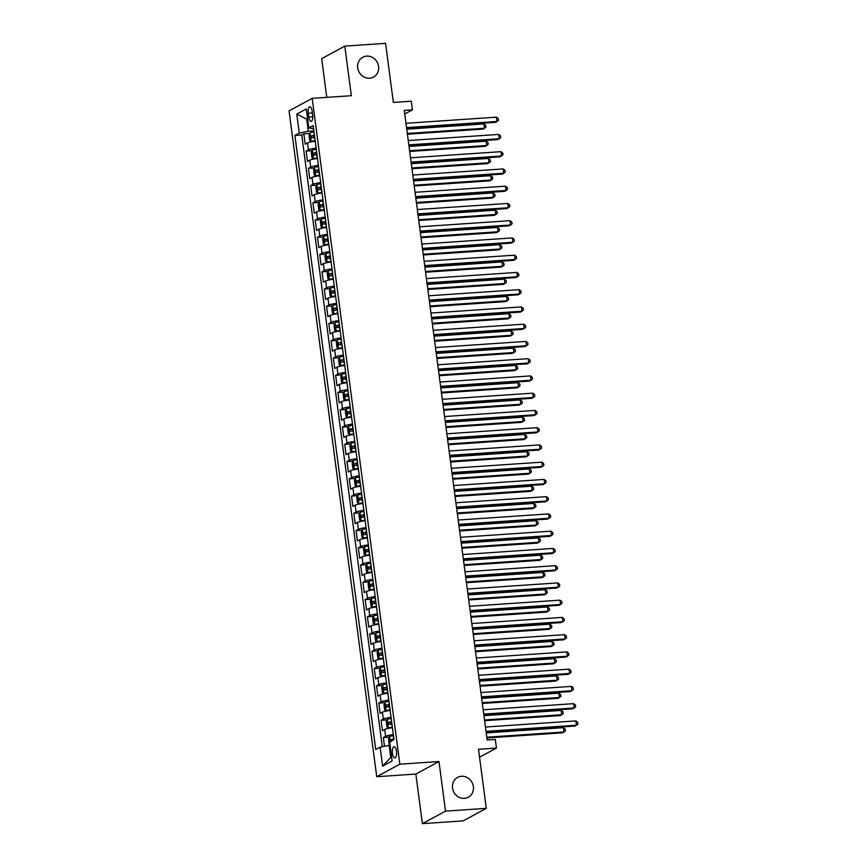 <?xml version="1.0" encoding="UTF-8"?>
<svg xmlns="http://www.w3.org/2000/svg" width="867" height="867" viewBox="0 0 867 867"><rect width="100%" height="100%" fill="white"/><g stroke="black" fill="none" stroke-linecap="round" stroke-linejoin="round"><path stroke-width="1.3" d="M461.493 776.279A11.271 10.317 -118.4 0 1 472.894 784.451A11.271 10.317 -118.4 0 1 468.321 797.228A11.271 10.317 -118.4 0 1 464.398 798.355A11.271 10.317 -118.4 0 1 452.997 790.184A11.271 10.317 -118.4 0 1 457.581 777.406A11.271 10.317 -118.4 0 1 461.493 776.279M366.687 56.117A11.271 10.317 -118.4 0 1 378.088 64.288A11.271 10.317 -118.4 0 1 373.504 77.065A11.271 10.317 -118.4 0 1 369.591 78.193A11.271 10.317 -118.4 0 1 358.19 70.021A11.271 10.317 -118.4 0 1 362.764 57.244A11.271 10.317 -118.4 0 1 366.687 56.117M396.457 751.234A5.636 2.102 -93.9 0 0 394.084 746.693A5.636 2.102 -93.9 0 0 392.458 753.401A5.636 2.102 -93.9 0 0 394.843 757.931A5.636 2.102 -93.9 0 0 396.457 751.234M422.392 823.65L463.162 820.886L486.289 808.358L445.519 811.122L438.984 761.529L399.839 764.185L376.722 776.713L415.857 774.058L422.392 823.65L445.519 811.122M399.839 764.185L312.185 98.35L289.058 110.878L376.722 776.713M312.185 98.35L351.33 95.706L344.795 46.114L321.679 58.642L326.772 97.364M344.795 46.114L385.577 43.35L393.347 102.425L411.294 101.211L412.432 109.838L404.271 110.391L487.156 739.995L495.317 739.443L496.455 748.069L478.508 749.283L486.289 808.358M315.22 141.267A7.044 1.095 172.5 0 0 307.492 142.947L305.206 144.182L303.851 133.832L309.855 133.431M316.13 148.159A7.044 1.095 172.5 0 0 308.403 149.85L306.116 151.086L312.131 150.674M306.116 151.086L307.482 161.435L309.757 160.2A7.044 1.095 172.5 0 1 317.495 158.509M319.76 175.763A7.044 1.095 172.5 0 0 312.033 177.453L309.747 178.689L308.392 168.339L314.396 167.927M322.036 193.016A7.044 1.095 172.5 0 0 314.298 194.696L312.022 195.931L310.657 185.581L316.672 185.18M324.301 210.258A7.044 1.095 172.5 0 0 316.574 211.949L314.298 213.184L312.933 202.835L318.937 202.423M326.577 227.512A7.044 1.095 172.5 0 0 318.85 229.202L316.563 230.438L315.198 220.088L321.213 219.676M328.842 244.765A7.044 1.095 172.5 0 0 321.115 246.445L318.839 247.68L317.474 237.33L323.478 236.929M331.118 262.007A7.044 1.095 172.5 0 0 323.391 263.698L321.104 264.934L319.739 254.584L325.754 254.172M333.394 279.261A7.044 1.095 172.5 0 0 325.656 280.941L323.38 282.176L322.015 271.837L328.029 271.425M335.659 296.503A7.044 1.095 172.5 0 0 327.932 298.194L325.645 299.429L324.291 289.079L330.294 288.678M337.935 313.756A7.044 1.095 172.5 0 0 330.197 315.447L327.921 316.683L326.556 306.333L332.57 305.921M340.2 331.01A7.044 1.095 172.5 0 0 332.473 332.69L330.186 333.925L328.831 323.575L334.835 323.174M342.476 348.252A7.044 1.095 172.5 0 0 334.738 349.943L332.462 351.178L331.096 340.829L337.111 340.428M344.741 365.506A7.044 1.095 172.5 0 0 337.014 367.196L334.727 368.432L333.372 358.082L339.376 357.67M347.017 382.759A7.044 1.095 172.5 0 0 339.279 384.439L337.003 385.674L335.637 375.324L341.652 374.923M349.282 400.001A7.044 1.095 172.5 0 0 341.555 401.692L339.279 402.927L337.913 392.578L343.917 392.166M351.558 417.255A7.044 1.095 172.5 0 0 343.831 418.945L341.544 420.181L340.178 409.831L346.193 409.419M353.823 434.508A7.044 1.095 172.5 0 0 346.096 436.188L343.82 437.423L342.454 427.073L348.458 426.672M356.099 451.75A7.044 1.095 172.5 0 0 348.371 453.441L346.085 454.676L344.719 444.327L350.734 443.915M358.374 469.004A7.044 1.095 172.5 0 0 350.636 470.694L348.361 471.93L346.995 461.58L353.01 461.168M360.639 486.257A7.044 1.095 172.5 0 0 352.912 487.937L350.626 489.172L349.271 478.822L355.275 478.421M362.915 503.499A7.044 1.095 172.5 0 0 355.177 505.19L352.902 506.426L351.536 496.076L357.551 495.664M365.18 520.753A7.044 1.095 172.5 0 0 357.453 522.433L355.167 523.679L353.812 513.329L359.816 512.917M367.456 538.006A7.044 1.095 172.5 0 0 359.718 539.686L357.442 540.921L356.077 530.571L362.092 530.17M369.721 555.248A7.044 1.095 172.5 0 0 361.994 556.939L359.707 558.175L358.353 547.825L364.357 547.413M371.997 572.502A7.044 1.095 172.5 0 0 364.259 574.182L361.983 575.417L360.618 565.067L366.633 564.666M374.262 589.744A7.044 1.095 172.5 0 0 366.535 591.435L364.259 592.67L362.894 582.321L368.898 581.92M376.538 606.998A7.044 1.095 172.5 0 0 368.811 608.688L366.524 609.924L365.159 599.574L371.174 599.162M378.803 624.251A7.044 1.095 172.5 0 0 371.076 625.931L368.8 627.166L367.435 616.816L373.439 616.415M381.079 641.493A7.044 1.095 172.5 0 0 373.352 643.184L371.065 644.419L369.7 634.07L375.714 633.658M383.344 658.747A7.044 1.095 172.5 0 0 375.617 660.437L373.341 661.673L371.976 651.323L377.979 650.911M385.62 676A7.044 1.095 172.5 0 0 377.893 677.68L375.606 678.915L374.251 668.565L380.255 668.164M387.896 693.242A7.044 1.095 172.5 0 0 380.158 694.933L377.882 696.168L376.516 685.819L382.531 685.407M390.161 710.496A7.044 1.095 172.5 0 0 382.434 712.186L380.147 713.422L378.792 703.072L384.796 702.66M392.437 727.749A7.044 1.095 172.5 0 0 384.699 729.429L382.423 730.664L381.057 720.314L387.072 719.913M308.251 113.241L308.75 117.034A5.462 2.037 -93.9 0 0 311.058 121.423A5.462 2.037 -93.9 0 0 312.629 114.932L312.131 111.139A5.462 2.037 -93.9 0 0 309.822 106.739A5.462 2.037 -93.9 0 0 308.251 113.241L312.369 112.959M307.622 119.137L306.712 119.191L308.305 131.264L299.278 133.063L294.899 135.436L375.747 749.511L380.125 747.148L382.618 766.114L392.122 760.977L389.619 742L393.997 739.627L313.15 125.552L308.782 127.915L313.583 128.782M299.278 133.063L296.785 114.086L306.279 108.949L308.782 127.915M303.851 133.832L301.749 134.97L382.293 746.715M393.336 734.642A7.044 1.095 -7.5 0 0 385.609 736.332L383.333 737.568L384.482 746.281M381.057 720.314L383.344 719.079A7.044 1.095 -7.5 0 1 391.071 717.399M378.792 703.072L381.068 701.837A7.044 1.095 -7.5 0 1 388.795 700.146M376.516 685.819L378.803 684.583A7.044 1.095 -7.5 0 1 386.53 682.893M374.251 668.565L376.527 667.33A7.044 1.095 -7.5 0 1 384.254 665.65M371.976 651.323L374.251 650.087A7.044 1.095 -7.5 0 1 381.989 648.397M369.7 634.07L371.986 632.834A7.044 1.095 -7.5 0 1 379.713 631.143M367.435 616.816L369.71 615.581A7.044 1.095 -7.5 0 1 377.448 613.901M365.159 599.574L367.445 598.338A7.044 1.095 -7.5 0 1 375.173 596.648M362.894 582.321L365.17 581.085A7.044 1.095 -7.5 0 1 372.908 579.394M360.618 565.067L362.905 563.832A7.044 1.095 -7.5 0 1 370.632 562.152M358.353 547.825L360.629 546.589A7.044 1.095 -7.5 0 1 368.367 544.899M356.077 530.571L358.364 529.336A7.044 1.095 -7.5 0 1 366.091 527.656M353.812 513.329L356.088 512.094A7.044 1.095 -7.5 0 1 363.815 510.403M351.536 496.076L353.823 494.84A7.044 1.095 -7.5 0 1 361.55 493.15M349.271 478.822L351.547 477.587A7.044 1.095 -7.5 0 1 359.274 475.907M346.995 461.58L349.271 460.344A7.044 1.095 -7.5 0 1 357.009 458.654M344.719 444.327L347.006 443.091A7.044 1.095 -7.5 0 1 354.733 441.401M342.454 427.073L344.73 425.838A7.044 1.095 -7.5 0 1 352.468 424.158M340.178 409.831L342.465 408.595A7.044 1.095 -7.5 0 1 350.192 406.905M337.913 392.578L340.189 391.342A7.044 1.095 -7.5 0 1 347.927 389.651M335.637 375.324L337.924 374.089A7.044 1.095 -7.5 0 1 345.651 372.409M333.372 358.082L335.648 356.846A7.044 1.095 -7.5 0 1 343.386 355.156M331.096 340.829L333.383 339.593A7.044 1.095 -7.5 0 1 341.11 337.902M328.831 323.575L331.107 322.34A7.044 1.095 -7.5 0 1 338.834 320.66M326.556 306.333L328.842 305.097A7.044 1.095 -7.5 0 1 336.569 303.407M324.291 289.079L326.566 287.844A7.044 1.095 -7.5 0 1 334.294 286.164M322.015 271.837L324.291 270.591A7.044 1.095 -7.5 0 1 332.028 268.911M319.739 254.584L322.025 253.348A7.044 1.095 -7.5 0 1 329.753 251.658M317.474 237.33L319.75 236.095A7.044 1.095 -7.5 0 1 327.488 234.415M315.198 220.088L317.485 218.852A7.044 1.095 -7.5 0 1 325.212 217.162M312.933 202.835L315.209 201.599A7.044 1.095 -7.5 0 1 322.947 199.909M310.657 185.581L312.944 184.346A7.044 1.095 -7.5 0 1 320.671 182.666M308.392 168.339L310.668 167.103A7.044 1.095 -7.5 0 1 318.406 165.413M313.854 130.895L308.305 131.264M479.559 757.216L496.455 748.069M404.748 114L412.432 109.838M307.568 118.736L306.712 119.191L296.785 114.086M390.052 745.284L389.142 745.349L390.735 757.422L391.591 756.956M301.749 134.97L294.899 135.436M383.333 737.568L389.337 737.156M380.125 747.148L389.142 745.349M382.618 766.114L390.735 757.422M438.984 761.529L415.857 774.058M406.634 128.349L495.415 122.334L496.975 121.488L406.536 127.612M496.412 117.175L498.232 118.584L498.46 120.307L496.975 121.488L496.412 117.175L405.973 123.298M313.995 131.979L313.897 131.99A4.671 0.726 -7.5 0 0 310.072 132.933L309.042 135.339L309.725 140.519L311.199 141.559A4.671 0.726 -7.5 0 1 315.035 140.617L315.133 140.606M311.199 141.559L315.176 140.953M407.403 134.222L482.919 129.107L484.48 128.262L483.905 123.948L406.742 129.172M314.428 135.252L314.331 135.274A4.671 0.726 172.5 0 0 311.166 135.946L311.437 138.016A4.671 0.726 -7.5 0 1 314.602 137.344L314.699 137.322M313.789 137.853L313.518 135.783L314.472 135.61M407.317 133.485L484.48 128.262L485.953 127.081L485.726 125.347L483.905 123.948M408.91 145.602L497.68 139.587L499.251 138.742L408.812 144.865M498.677 134.428L500.497 135.826L500.725 137.55L499.251 138.742L498.677 134.428L408.238 140.552M411.175 162.844L499.956 156.829L501.516 155.984L411.077 162.107M500.953 151.671L502.773 153.08L503.001 154.803L501.516 155.984L500.953 151.671L410.514 157.805M413.451 180.098L502.231 174.083L503.792 173.237L413.353 179.361M503.218 168.924L505.038 170.333L505.266 172.056L503.792 173.237L503.218 168.924L412.779 175.047M415.716 197.34L504.496 191.336L506.057 190.491L415.618 196.614M505.494 186.177L507.314 187.575L507.542 189.299L506.057 190.491L505.494 186.177L415.055 192.301M316.271 149.222L316.162 149.243A4.671 0.726 -7.5 0 0 312.337 150.186L311.318 152.592L312.001 157.761L313.475 158.813A4.671 0.726 -7.5 0 1 317.3 157.87L317.409 157.848M313.475 158.813L317.452 158.206M409.679 151.465L485.184 146.35L486.745 145.504L486.181 141.191L409.018 146.425M316.704 152.505L316.596 152.516A4.671 0.726 172.5 0 0 313.442 153.199L313.713 155.269A4.671 0.726 -7.5 0 1 316.867 154.586L316.975 154.575M316.054 155.106L315.783 153.036L316.748 152.863M409.582 150.739L486.745 145.504L488.229 144.323L488.002 142.6L486.181 141.191M318.536 166.475L318.438 166.486A4.671 0.726 -7.5 0 0 314.613 167.439L313.583 169.834L314.266 175.015L315.74 176.066A4.671 0.726 -7.5 0 1 319.576 175.112L319.674 175.101M315.74 176.066L319.728 175.459M411.955 168.718L487.46 163.603L489.021 162.758L488.446 158.444L411.283 163.668M318.969 169.748L318.872 169.769A4.671 0.726 172.5 0 0 315.707 170.441L315.978 172.511A4.671 0.726 -7.5 0 1 319.143 171.839L319.24 171.818M318.33 172.36L318.059 170.29L319.023 170.105M411.858 167.981L489.021 162.758L490.505 161.576L490.278 159.853L488.446 158.444M320.812 183.728L320.703 183.739A4.671 0.726 -7.5 0 0 316.878 184.682L315.859 187.088L316.542 192.257L318.016 193.308A4.671 0.726 -7.5 0 1 321.841 192.366L321.95 192.355M318.016 193.308L321.993 192.702M414.22 185.971L489.725 180.856L491.286 180.011L490.722 175.698L413.559 180.921M321.245 187.001L321.137 187.012A4.671 0.726 172.5 0 0 317.983 187.695L318.254 189.765A4.671 0.726 -7.5 0 1 321.408 189.082L321.516 189.071M320.595 189.602L320.324 187.532L321.289 187.359M414.123 185.235L491.286 180.011L492.77 178.819L492.543 177.096L490.722 175.698M323.088 200.971L322.979 200.992A4.671 0.726 -7.5 0 0 319.154 201.935L318.124 204.341L318.807 209.511L320.291 210.562A4.671 0.726 -7.5 0 1 324.117 209.619L324.215 209.597M320.291 210.562L324.269 209.955M416.496 203.214L492.001 198.099L493.561 197.253L492.998 192.94L415.824 198.175M323.51 204.254L323.413 204.265A4.671 0.726 172.5 0 0 320.248 204.948L320.519 207.018A4.671 0.726 -7.5 0 1 323.684 206.335L323.781 206.324M322.871 206.855L322.6 204.785L323.564 204.612M416.398 202.488L493.561 197.253L495.046 196.072L494.819 194.349L492.998 192.94M417.992 214.593L506.772 208.579L508.333 207.733L417.894 213.856M507.759 203.42L509.59 204.829L509.818 206.552L508.333 207.733L507.759 203.42L417.33 209.543M325.353 218.224L325.255 218.235A4.671 0.726 -7.5 0 0 321.419 219.188L320.4 221.584L321.083 226.764L322.557 227.804A4.671 0.726 -7.5 0 1 326.382 226.861L326.491 226.851M322.557 227.804L326.534 227.208M418.761 220.467L494.266 215.352L495.826 214.507L495.263 210.193L418.1 215.417M325.786 221.497L325.678 221.519A4.671 0.726 172.5 0 0 322.524 222.19L322.795 224.26A4.671 0.726 -7.5 0 1 325.959 223.588L326.057 223.567M325.147 224.109L324.865 222.039L325.829 221.854M418.663 219.73L495.826 214.507L497.311 213.325L497.084 211.602L495.263 210.193M420.257 231.847L509.037 225.832L510.598 224.986L420.17 231.11M510.034 220.673L511.855 222.082L512.083 223.805L510.598 224.986L510.034 220.673L419.595 226.796M327.628 235.477L327.52 235.488A4.671 0.726 -7.5 0 0 323.694 236.431L322.665 238.837L323.348 244.006L324.832 245.058A4.671 0.726 -7.5 0 1 328.658 244.115L328.756 244.093M324.832 245.058L328.81 244.451M421.037 237.721L496.542 232.605L498.102 231.76L497.539 227.447L420.365 232.67M328.051 238.75L327.954 238.761A4.671 0.726 172.5 0 0 324.789 239.444L325.071 241.514A4.671 0.726 -7.5 0 1 328.225 240.831L328.333 240.82M327.412 241.351L327.141 239.281L328.105 239.108M420.939 236.984L498.102 231.76L499.587 230.568L499.359 228.845L497.539 227.447M422.532 249.089L511.313 243.085L512.874 242.24L422.435 248.363M512.31 237.926L514.131 239.325L514.359 241.048L512.874 242.24L512.31 237.926L421.871 244.05M329.893 252.72L329.796 252.741A4.671 0.726 -7.5 0 0 325.959 253.684L324.941 256.09L325.624 261.26L327.097 262.311A4.671 0.726 -7.5 0 1 330.923 261.357L331.031 261.346M327.097 262.311L331.075 261.704M423.302 254.963L498.807 249.848L500.378 249.002L499.804 244.689L422.641 249.924M330.327 256.003L330.219 256.014A4.671 0.726 172.5 0 0 327.065 256.697L327.336 258.767A4.671 0.726 -7.5 0 1 330.5 258.084L330.598 258.073M329.688 258.604L329.417 256.534L330.37 256.35M423.204 254.226L500.378 249.002L501.852 247.821L501.625 246.098L499.804 244.689M424.808 266.342L513.578 260.328L515.139 259.482L424.711 265.605M514.575 255.169L516.396 256.578L516.624 258.301L515.139 259.482L514.575 255.169L424.136 261.292M332.169 269.973L332.061 269.984A4.671 0.726 -7.5 0 0 328.235 270.938L327.206 273.333L327.889 278.513L329.33 279.532A4.671 0.726 -7.5 0 1 333.199 278.61L333.296 278.6M328.203 270.992L329.33 279.532L333.351 278.946M425.578 272.216L501.083 267.101L502.643 266.256L502.08 261.942L424.917 267.166M332.603 273.246L332.495 273.268A4.671 0.726 172.5 0 0 329.341 273.939L329.612 276.009A4.671 0.726 -7.5 0 1 332.765 275.338L332.874 275.316M331.953 275.858L331.682 273.788L332.646 273.604M425.48 271.479L502.643 266.256L504.128 265.074L503.9 263.351L502.08 261.942M427.073 283.596L515.854 277.581L517.415 276.736L426.976 282.859M516.851 272.422L518.672 273.82L518.899 275.554L517.415 276.736L516.851 272.422L426.412 278.545M334.434 287.226L334.337 287.237A4.671 0.726 -7.5 0 0 330.5 288.18L329.482 290.586L330.164 295.755L331.606 296.785A4.671 0.726 -7.5 0 1 335.475 295.864L335.572 295.842M330.479 288.245L331.606 296.785L335.616 296.2M427.843 289.459L503.359 284.354L504.919 283.509L504.345 279.196L427.182 284.419M334.868 290.499L334.77 290.51A4.671 0.726 172.5 0 0 331.606 291.193L331.877 293.263A4.671 0.726 -7.5 0 1 335.041 292.58L335.139 292.569M334.228 293.1L333.958 291.03L334.911 290.857M427.745 288.733L504.919 283.509L506.393 282.317L506.165 280.594L504.345 279.196M429.349 300.838L518.119 294.834L519.691 293.978L429.252 300.112M519.116 289.676L520.937 291.074L521.165 292.797L519.691 293.978L519.116 289.676L428.677 295.799M336.71 304.469L336.602 304.49A4.671 0.726 -7.5 0 0 332.776 305.433L331.758 307.839L332.429 313.009L333.914 314.06A4.671 0.726 -7.5 0 1 337.74 313.106L337.848 313.095M333.914 314.06L337.892 313.453M430.119 306.712L505.624 301.597L507.184 300.751L506.621 296.438L429.458 301.662M337.144 307.752L337.035 307.763A4.671 0.726 172.5 0 0 333.882 308.446L334.153 310.516A4.671 0.726 -7.5 0 1 337.306 309.833L337.415 309.822M336.494 310.353L336.223 308.284L337.187 308.099M430.021 305.975L507.184 300.751L508.669 299.57L508.441 297.847L506.621 296.438M431.614 318.091L520.395 312.077L521.956 311.231L431.517 317.355M521.392 306.918L523.213 308.327L523.44 310.05L521.956 311.231L521.392 306.918L430.953 313.041M338.975 321.722L338.878 321.733A4.671 0.726 -7.5 0 0 335.052 322.687L334.023 325.082L334.705 330.262L336.179 331.302A4.671 0.726 -7.5 0 1 340.016 330.36L340.113 330.349M336.179 331.302L340.157 330.695M432.384 323.965L507.899 318.85L509.46 318.005L508.886 313.691L431.723 318.915M339.409 324.995L339.311 325.017A4.671 0.726 172.5 0 0 336.147 325.689L336.418 327.759A4.671 0.726 -7.5 0 1 339.582 327.087L339.68 327.065M338.769 327.607L338.498 325.537L339.452 325.353M432.297 323.228L509.46 318.005L510.934 316.823L510.706 315.089L508.886 313.691M433.89 335.345L522.66 329.33L524.232 328.485L433.793 334.608M523.657 324.171L525.478 325.569L525.705 327.303L524.232 328.485L523.657 324.171L433.218 330.294M341.251 338.975L341.143 338.986A4.671 0.726 -7.5 0 0 337.317 339.929L336.298 342.335L336.981 347.504L338.455 348.556A4.671 0.726 -7.5 0 1 342.281 347.613L342.389 347.591M338.455 348.556L342.432 347.949M434.66 341.208L510.164 336.103L511.725 335.247L511.162 330.945L433.999 336.168M341.685 342.248L341.576 342.259A4.671 0.726 172.5 0 0 338.423 342.942L338.694 345.012A4.671 0.726 -7.5 0 1 341.847 344.329L341.956 344.318M341.034 344.849L340.764 342.779L341.728 342.606M434.562 340.482L511.725 335.247L513.21 334.066L512.982 332.343L511.162 330.945M436.155 352.587L524.936 346.572L526.497 345.727L436.058 351.861M525.933 341.414L527.754 342.823L527.981 344.546L526.497 345.727L525.933 341.414L435.494 347.548M343.516 356.218L343.419 356.239A4.671 0.726 -7.5 0 0 339.593 357.182L338.563 359.577L339.246 364.758L340.72 365.809A4.671 0.726 -7.5 0 1 344.557 364.855L344.654 364.844M340.72 365.809L344.708 365.202M436.935 358.461L512.44 353.346L514.001 352.501L513.427 348.187L436.264 353.411M343.95 359.502L343.852 359.512A4.671 0.726 172.5 0 0 340.688 360.195L340.959 362.265A4.671 0.726 -7.5 0 1 344.123 361.582L344.221 361.572M343.31 362.103L343.039 360.033L344.004 359.848M436.838 357.724L514.001 352.501L515.486 351.319L515.258 349.596L513.427 348.187M438.431 369.841L527.212 363.826L528.772 362.98L438.334 369.104M528.198 358.667L530.019 360.076L530.246 361.799L528.772 362.98L528.198 358.667L437.759 364.79M345.792 373.471L345.684 373.482A4.671 0.726 -7.5 0 0 341.858 374.425L340.839 376.831L341.522 382.011L342.996 383.051A4.671 0.726 -7.5 0 1 346.822 382.109L346.93 382.098M342.996 383.051L346.973 382.445M439.201 375.714L514.705 370.599L516.266 369.754L515.702 365.44L438.539 370.664M346.226 376.744L346.117 376.766A4.671 0.726 172.5 0 0 342.964 377.438L343.234 379.508A4.671 0.726 -7.5 0 1 346.388 378.836L346.497 378.814M345.575 379.345L345.304 377.275L346.269 377.102M439.103 374.978L516.266 369.754L517.751 368.573L517.523 366.839L515.702 365.44M440.696 387.094L529.477 381.079L531.038 380.234L440.599 386.357M530.474 375.92L532.295 377.318L532.522 379.042L531.038 380.234L530.474 375.92L440.035 382.044M348.068 390.714L347.96 390.735A4.671 0.726 -7.5 0 0 344.134 391.678L343.104 394.084L343.787 399.253L345.261 400.305A4.671 0.726 -7.5 0 1 349.098 399.362L349.195 399.34M345.261 400.305L349.249 399.698M441.476 392.957L516.981 387.852L518.542 386.996L517.978 382.694L440.804 387.917M348.491 393.997L348.393 394.008A4.671 0.726 172.5 0 0 345.229 394.691L345.5 396.761A4.671 0.726 -7.5 0 1 348.664 396.078L348.762 396.067M347.851 396.598L347.58 394.528L348.545 394.355M441.379 392.231L518.542 386.996L520.027 385.815L519.799 384.092L517.978 382.694M442.972 404.336L531.753 398.321L533.313 397.476L442.874 403.599M532.739 393.163L534.571 394.572L534.798 396.295L533.313 397.476L532.739 393.163L442.311 399.297M350.333 407.967L350.235 407.978A4.671 0.726 -7.5 0 0 346.399 408.931L345.38 411.326L346.063 416.507L347.537 417.558A4.671 0.726 -7.5 0 1 351.363 416.604L351.471 416.593M347.537 417.558L351.514 416.951M443.741 410.21L519.246 405.095L520.807 404.25L520.243 399.936L443.08 405.16M350.767 411.24L350.658 411.261A4.671 0.726 172.5 0 0 347.504 411.933L347.775 414.003A4.671 0.726 -7.5 0 1 350.94 413.331L351.037 413.31M350.127 413.852L349.845 411.782L350.81 411.597M443.644 409.473L520.807 404.25L522.292 403.068L522.064 401.345L520.243 399.936M445.237 421.59L534.018 415.575L535.578 414.729L445.139 420.853M535.015 410.416L536.836 411.825L537.063 413.548L535.578 414.729L535.015 410.416L444.576 416.539M352.609 425.22L352.501 425.231A4.671 0.726 -7.5 0 0 348.675 426.174L347.645 428.58L348.328 433.76L349.813 434.8A4.671 0.726 -7.5 0 1 353.638 433.858L353.736 433.847M349.813 434.8L353.79 434.194M446.017 427.464L521.522 422.348L523.083 421.503L522.519 417.19L445.345 422.413M353.032 428.493L352.934 428.515A4.671 0.726 172.5 0 0 349.769 429.187L350.051 431.257A4.671 0.726 -7.5 0 1 353.205 430.585L353.313 430.563M352.392 431.094L352.121 429.024L353.086 428.851M445.92 426.727L523.083 421.503L524.568 420.322L524.34 418.588L522.519 417.19M447.513 438.832L536.294 432.828L537.854 431.983L447.415 438.106M537.291 427.669L539.111 429.067L539.339 430.791L537.854 431.983L537.291 427.669L446.852 433.793M354.874 442.463L354.776 442.484A4.671 0.726 -7.5 0 0 350.94 443.427L349.921 445.833L350.604 451.003L352.045 452.021A4.671 0.726 -7.5 0 1 355.903 451.111L356.012 451.089M350.918 443.492L352.045 452.021L356.055 451.447M448.282 444.706L523.787 439.591L525.359 438.745L524.784 434.432L447.621 439.667M355.307 445.746L355.199 445.757A4.671 0.726 172.5 0 0 352.045 446.44L352.316 448.51A4.671 0.726 -7.5 0 1 355.481 447.827L355.578 447.816M354.668 448.347L354.397 446.277L355.351 446.104M448.185 443.98L525.359 438.745L526.833 437.564L526.605 435.841L524.784 434.432M449.778 456.085L538.559 450.071L540.119 449.225L449.691 455.348M539.556 444.912L541.376 446.321L541.604 448.044L540.119 449.225L539.556 444.912L449.117 451.035M357.15 459.716L357.041 459.727A4.671 0.726 -7.5 0 0 353.216 460.68L352.186 463.076L352.869 468.256L354.354 469.296A4.671 0.726 -7.5 0 1 358.179 468.353L358.277 468.343M354.354 469.296L358.331 468.7M450.558 461.959L526.063 456.844L527.624 455.999L527.06 451.685L449.897 456.909M357.583 462.989L357.475 463.011A4.671 0.726 172.5 0 0 354.31 463.682L354.592 465.752A4.671 0.726 -7.5 0 1 357.746 465.08L357.854 465.059M356.933 465.601L356.662 463.531L357.627 463.346M450.461 461.222L527.624 455.999L529.108 454.817L528.881 453.094L527.06 451.685M452.054 473.339L540.835 467.324L542.395 466.479L451.956 472.602M541.832 462.165L543.652 463.574L543.88 465.297L542.395 466.479L541.832 462.165L451.393 468.288M359.415 476.969L359.317 476.98A4.671 0.726 -7.5 0 0 355.481 477.923L354.462 480.329L355.145 485.498L356.586 486.528A4.671 0.726 -7.5 0 1 360.444 485.607L360.553 485.585M355.459 477.988L356.586 486.528L360.596 485.943M452.823 479.213L528.328 474.097L529.9 473.252L529.325 468.939L452.162 474.162M359.848 480.242L359.751 480.253A4.671 0.726 172.5 0 0 356.586 480.936L356.857 483.006A4.671 0.726 -7.5 0 1 360.022 482.323L360.119 482.312M359.209 482.843L358.938 480.773L359.892 480.6M452.726 478.476L529.9 473.252L531.373 472.06L531.146 470.337L529.325 468.939M454.33 490.581L543.1 484.577L544.671 483.732L454.232 489.855M544.097 479.418L545.917 480.817L546.145 482.54L544.671 483.732L544.097 479.418L453.658 485.542M361.691 494.212L361.582 494.233A4.671 0.726 -7.5 0 0 357.757 495.176L356.738 497.582L357.41 502.752L358.895 503.803A4.671 0.726 -7.5 0 1 362.72 502.849L362.829 502.838M358.895 503.803L362.872 503.196M455.099 496.455L530.604 491.34L532.165 490.494L531.601 486.181L454.438 491.416M362.124 497.495L362.016 497.506A4.671 0.726 172.5 0 0 358.862 498.189L359.133 500.259A4.671 0.726 -7.5 0 1 362.287 499.576L362.395 499.565M361.474 500.096L361.203 498.026L362.168 497.842M455.002 495.718L532.165 490.494L533.649 489.313L533.422 487.59L531.601 486.181M456.595 507.834L545.376 501.82L546.936 500.974L456.497 507.097M546.373 496.661L548.193 498.07L548.421 499.793L546.936 500.974L546.373 496.661L455.934 502.784M363.956 511.465L363.858 511.476A4.671 0.726 -7.5 0 0 360.033 512.43L359.003 514.825L359.686 520.005L361.16 521.045A4.671 0.726 -7.5 0 1 364.996 520.102L365.094 520.092M361.16 521.045L365.137 520.449M457.364 513.708L532.88 508.593L534.44 507.748L533.866 503.434L456.703 508.658M364.389 514.738L364.292 514.76A4.671 0.726 172.5 0 0 361.127 515.432L361.398 517.501A4.671 0.726 -7.5 0 1 364.563 516.83L364.66 516.808M363.75 517.35L363.479 515.28L364.433 515.096M457.277 512.971L534.44 507.748L535.914 506.566L535.687 504.843L533.866 503.434M458.871 525.088L547.641 519.073L549.212 518.228L458.773 524.351M548.638 513.914L550.458 515.312L550.686 517.046L549.212 518.228L548.638 513.914L458.199 520.037M366.232 528.718L366.123 528.729A4.671 0.726 -7.5 0 0 362.298 529.672L361.279 532.078L361.951 537.247L363.436 538.299A4.671 0.726 -7.5 0 1 367.261 537.356L367.37 537.334M363.436 538.299L367.413 537.692M459.64 530.951L535.145 525.846L536.706 525.001L536.142 520.688L458.979 525.911M366.665 531.991L366.557 532.002A4.671 0.726 172.5 0 0 363.403 532.685L363.674 534.755A4.671 0.726 -7.5 0 1 366.828 534.072L366.936 534.061M366.015 534.592L365.744 532.522L366.708 532.349M459.543 530.225L536.706 525.001L538.19 523.809L537.963 522.086L536.142 520.688M461.136 542.33L549.916 536.326L551.477 535.47L461.038 541.604M550.913 531.168L552.734 532.566L552.962 534.289L551.477 535.47L550.913 531.168L460.475 537.291M368.497 545.961L368.399 545.982A4.671 0.726 -7.5 0 0 364.573 546.925L363.544 549.331L364.227 554.501L365.701 555.552A4.671 0.726 -7.5 0 1 369.537 554.598L369.635 554.587M365.701 555.552L369.678 554.945M461.916 548.204L537.421 543.089L538.981 542.243L538.407 537.93L461.244 543.165M368.93 549.245L368.833 549.255A4.671 0.726 172.5 0 0 365.668 549.938L365.939 552.008A4.671 0.726 -7.5 0 1 369.104 551.325L369.201 551.314M368.291 551.846L368.02 549.776L368.984 549.591M461.818 547.467L538.981 542.243L540.466 541.062L540.239 539.339L538.407 537.93M463.412 559.583L552.192 553.569L553.753 552.723L463.314 558.847M553.179 548.41L554.999 549.819L555.227 551.542L553.753 552.723L553.179 548.41L462.74 554.533M465.677 576.837L554.457 570.822L556.018 569.977L465.579 576.1M555.454 565.663L557.275 567.061L557.503 568.795L556.018 569.977L555.454 565.663L465.015 571.787M467.952 594.079L556.733 588.064L558.294 587.219L467.855 593.353M557.719 582.906L559.551 584.315L559.768 586.038L558.294 587.219L557.719 582.906L467.291 589.04M370.773 563.214L370.664 563.225A4.671 0.726 -7.5 0 0 366.839 564.179L365.82 566.574L366.503 571.754L367.976 572.794A4.671 0.726 -7.5 0 1 371.802 571.852L371.91 571.841M367.976 572.794L371.954 572.187M464.181 565.457L539.686 560.342L541.246 559.497L540.683 555.183L463.52 560.407M371.206 566.487L371.098 566.509A4.671 0.726 172.5 0 0 367.944 567.181L368.215 569.251A4.671 0.726 -7.5 0 1 371.369 568.579L371.477 568.557M370.556 569.099L370.285 567.029L371.249 566.845M464.083 564.72L541.246 559.497L542.731 558.315L542.504 556.592L540.683 555.183M373.038 580.467L372.94 580.478A4.671 0.726 -7.5 0 0 369.114 581.421L368.085 583.827L368.768 588.996L370.242 590.048A4.671 0.726 -7.5 0 1 374.078 589.105L374.176 589.083M370.242 590.048L374.23 589.441M466.457 582.7L541.962 577.595L543.522 576.75L542.959 572.437L465.785 577.66M373.471 583.74L373.374 583.751A4.671 0.726 172.5 0 0 370.209 584.434L370.48 586.504A4.671 0.726 -7.5 0 1 373.644 585.821L373.742 585.81M372.832 586.341L372.561 584.271L373.525 584.098M466.359 581.974L543.522 576.75L545.007 575.558L544.779 573.835L542.959 572.437M375.313 597.71L375.216 597.731A4.671 0.726 -7.5 0 0 371.379 598.674L370.361 601.069L371.043 606.25L372.517 607.301A4.671 0.726 -7.5 0 1 376.343 606.347L376.451 606.336M372.517 607.301L376.495 606.694M468.722 599.953L544.227 594.838L545.787 593.993L545.224 589.679L468.061 594.903M375.747 600.994L375.639 601.004A4.671 0.726 172.5 0 0 372.485 601.687L372.756 603.757A4.671 0.726 -7.5 0 1 375.91 603.074L376.018 603.064M375.108 603.595L374.826 601.525L375.79 601.34M468.624 599.216L545.787 593.993L547.272 592.811L547.044 591.088L545.224 589.679M470.217 611.333L558.998 605.318L560.559 604.472L470.12 610.596M559.995 600.159L561.816 601.568L562.044 603.291L560.559 604.472L559.995 600.159L469.556 606.282M377.589 614.963L377.481 614.974A4.671 0.726 -7.5 0 0 373.655 615.917L372.626 618.323L373.309 623.503L374.793 624.543A4.671 0.726 -7.5 0 1 378.619 623.601L378.716 623.59M374.793 624.543L378.771 623.937M470.998 617.206L546.503 612.091L548.063 611.246L547.5 606.933L470.326 612.156M378.012 618.236L377.914 618.258A4.671 0.726 172.5 0 0 374.75 618.93L375.032 621A4.671 0.726 -7.5 0 1 378.185 620.328L378.294 620.306M377.373 620.848L377.102 618.778L378.066 618.594M470.9 616.47L548.063 611.246L549.548 610.065L549.32 608.331L547.5 606.933M472.493 628.586L561.274 622.571L562.835 621.726L472.396 627.849M562.271 617.412L564.092 618.81L564.319 620.534L562.835 621.726L562.271 617.412L471.832 623.536M379.854 632.206L379.757 632.227A4.671 0.726 -7.5 0 0 375.92 633.17L374.902 635.576L375.584 640.746L377.026 641.775A4.671 0.726 -7.5 0 1 380.884 640.854L380.992 640.832M375.899 633.235L377.026 641.775L381.036 641.19M473.263 634.449L548.768 629.344L550.339 628.488L549.765 624.186L472.602 629.409M380.288 635.489L380.18 635.5A4.671 0.726 172.5 0 0 377.026 636.183L377.297 638.253A4.671 0.726 -7.5 0 1 380.461 637.57L380.559 637.559M379.648 638.09L379.367 636.02L380.331 635.847M473.165 633.723L550.339 628.488L551.813 627.307L551.585 625.584L549.765 624.186M474.758 645.828L563.539 639.813L565.1 638.968L474.672 645.091M564.536 634.655L566.357 636.064L566.584 637.787L565.1 638.968L564.536 634.655L474.097 640.789M382.13 649.459L382.022 649.47A4.671 0.726 -7.5 0 0 378.196 650.423L377.167 652.818L377.849 657.999L379.291 659.018A4.671 0.726 -7.5 0 1 383.16 658.096L383.257 658.086M378.164 650.478L379.291 659.018L383.312 658.443M475.539 651.702L551.044 646.587L552.604 645.742L552.041 641.428L474.878 646.652M382.553 652.743L382.455 652.753A4.671 0.726 172.5 0 0 379.291 653.425L379.573 655.495A4.671 0.726 -7.5 0 1 382.726 654.823L382.835 654.813M381.913 655.344L381.643 653.274L382.607 653.089M475.441 650.965L552.604 645.742L554.089 644.56L553.861 642.837L552.041 641.428M477.034 663.082L565.815 657.067L567.376 656.221L476.937 662.345M566.812 651.908L568.633 653.317L568.86 655.04L567.376 656.221L566.812 651.908L476.373 658.031M384.395 666.712L384.298 666.723A4.671 0.726 -7.5 0 0 380.461 667.666L379.443 670.072L380.125 675.252L381.599 676.293A4.671 0.726 -7.5 0 1 385.425 675.35L385.533 675.339M381.599 676.293L385.577 675.686M477.804 668.956L553.309 663.84L554.88 662.995L554.306 658.682L477.143 663.905M384.829 669.985L384.731 670.007A4.671 0.726 172.5 0 0 381.567 670.679L381.838 672.749A4.671 0.726 -7.5 0 1 385.002 672.077L385.1 672.055M384.189 672.586L383.918 670.516L384.872 670.343M477.706 668.219L554.88 662.995L556.354 661.814L556.126 660.08L554.306 658.682M479.31 680.324L568.08 674.32L569.652 673.475L479.213 679.598M569.077 669.161L570.898 670.559L571.125 672.283L569.652 673.475L569.077 669.161L478.638 675.285M386.671 683.955L386.563 683.976A4.671 0.726 -7.5 0 0 382.737 684.919L381.718 687.325L382.39 692.495L383.875 693.546A4.671 0.726 -7.5 0 1 387.701 692.603L387.809 692.581M383.875 693.546L387.852 692.939M480.08 686.198L555.584 681.083L557.145 680.237L556.581 675.924L479.418 681.159M387.105 687.238L386.996 687.249A4.671 0.726 172.5 0 0 383.843 687.932L384.114 690.002A4.671 0.726 -7.5 0 1 387.267 689.319L387.376 689.308M386.454 689.839L386.183 687.769L387.148 687.596M479.982 685.472L557.145 680.237L558.63 679.056L558.402 677.333L556.581 675.924M481.575 697.577L570.356 691.563L571.917 690.717L481.478 696.84M571.353 686.404L573.174 687.813L573.401 689.536L571.917 690.717L571.353 686.404L480.914 692.527M388.936 701.208L388.839 701.219A4.671 0.726 -7.5 0 0 385.013 702.172L383.983 704.568L384.666 709.748L386.14 710.788A4.671 0.726 -7.5 0 1 389.977 709.845L390.074 709.835M386.14 710.788L390.117 710.192M482.345 703.451L557.86 698.336L559.421 697.491L558.847 693.177L481.684 698.401M389.37 704.481L389.272 704.503A4.671 0.726 172.5 0 0 386.108 705.174L386.379 707.244A4.671 0.726 -7.5 0 1 389.543 706.572L389.641 706.551M388.73 707.093L388.459 705.023L389.413 704.838M482.258 702.714L559.421 697.491L560.895 696.309L560.667 694.586L558.847 693.177M483.851 714.831L572.621 708.816L574.192 707.971L483.753 714.094M573.618 703.657L575.439 705.066L575.666 706.789L574.192 707.971L573.618 703.657L483.179 709.78M391.212 718.461L391.104 718.472A4.671 0.726 -7.5 0 0 387.278 719.415L386.259 721.821L386.931 726.99L388.416 728.042A4.671 0.726 -7.5 0 1 392.242 727.099L392.35 727.077M388.416 728.042L392.393 727.435M484.62 720.705L560.125 715.589L561.686 714.744L561.122 710.431L483.959 715.654M391.646 721.734L391.537 721.745A4.671 0.726 172.5 0 0 388.383 722.428L388.654 724.498A4.671 0.726 -7.5 0 1 391.808 723.815L391.917 723.804M390.995 724.335L390.724 722.265L391.689 722.092M484.523 719.968L561.686 714.744L563.171 713.552L562.943 711.829L561.122 710.431M486.116 732.073L574.897 726.069L576.457 725.224L486.019 731.347M575.894 720.911L577.715 722.309L577.942 724.032L576.457 725.224L575.894 720.911L485.455 727.034M389.987 744.796L389.207 744.244L388.524 739.074L389.554 736.668A4.671 0.726 -7.5 0 1 393.38 735.725L393.477 735.704M486.896 737.947L562.401 732.832L563.962 731.986L563.387 727.673L486.224 732.908M393.911 738.987L393.813 738.998A4.671 0.726 172.5 0 0 390.649 739.681L390.919 741.751M390.649 739.681L393.965 739.334M486.799 737.221L563.962 731.986L565.436 730.805L565.219 729.082L563.387 727.673M308.403 149.85L307.492 142.947M385.609 736.332L384.699 729.429M383.344 719.079L382.434 712.186M381.068 701.837L380.158 694.933M378.803 684.583L377.893 677.68M376.527 667.33L375.617 660.437M374.251 650.087L373.352 643.184M371.986 632.834L371.076 625.931M369.71 615.581L368.811 608.688M367.445 598.338L366.535 591.435M365.17 581.085L364.259 574.182M362.905 563.832L361.994 556.939M360.629 546.589L359.718 539.686M358.364 529.336L357.453 522.433M356.088 512.094L355.177 505.19M353.823 494.84L352.912 487.937M351.547 477.587L350.636 470.694M349.271 460.344L348.371 453.441M347.006 443.091L346.096 436.188M344.73 425.838L343.831 418.945M342.465 408.595L341.555 401.692M340.189 391.342L339.279 384.439M337.924 374.089L337.014 367.196M335.648 356.846L334.738 349.943M333.383 339.593L332.473 332.69M331.107 322.34L330.197 315.447M328.842 305.097L327.932 298.194M326.566 287.844L325.656 280.941M324.291 270.591L323.391 263.698M322.025 253.348L321.115 246.445M319.75 236.095L318.85 229.202M317.485 218.852L316.574 211.949M315.209 201.599L314.298 194.696M312.944 184.346L312.033 177.453M310.668 167.103L309.757 160.2M312.749 116.763L308.75 117.034M310.039 132.998L311.166 141.538M314.602 137.344L315.035 140.617M313.897 131.99L314.331 135.274M313.518 135.783L311.166 135.946M312.315 150.251L313.431 158.78M316.867 154.586L317.3 157.87M316.162 149.243L316.596 152.516M315.783 153.036L313.442 153.199M314.58 167.494L315.707 176.034M319.143 171.839L319.576 175.112M318.438 166.486L318.872 169.769M318.059 170.29L315.707 170.441M316.856 184.747L317.972 193.287M321.408 189.082L321.841 192.366M320.703 183.739L321.137 187.012M320.324 187.532L317.983 187.695M319.121 202L320.248 210.529M323.684 206.335L324.117 209.619M322.979 200.992L323.413 204.265M322.6 204.785L320.248 204.948M321.397 219.243L322.524 227.783M325.959 223.588L326.382 226.861M325.255 218.235L325.678 221.519M324.865 222.039L322.524 222.19M323.662 236.496L324.789 245.036M328.225 240.831L328.658 244.115M327.52 235.488L327.954 238.761M327.141 239.281L324.789 239.444M325.938 253.738L327.065 262.278M330.5 258.084L330.923 261.357M329.796 252.741L330.219 256.014M329.417 256.534L327.065 256.697M332.765 275.338L333.199 278.61M332.061 269.984L332.495 273.268M331.682 273.788L329.341 273.939M335.041 292.58L335.475 295.864M334.337 287.237L334.77 290.51M333.958 291.03L331.606 291.193M332.755 305.487L333.871 314.027M337.306 309.833L337.74 313.106M336.602 304.49L337.035 307.763M336.223 308.284L333.882 308.446M335.02 322.741L336.147 331.281M339.582 327.087L340.016 330.36M338.878 321.733L339.311 325.017M338.498 325.537L336.147 325.689M337.296 339.994L338.412 348.534M341.847 344.329L342.281 347.613M341.143 338.986L341.576 342.259M340.764 342.779L338.423 342.942M339.561 357.237L340.688 365.776M344.123 361.582L344.557 364.855M343.419 356.239L343.852 359.512M343.039 360.033L340.688 360.195M341.836 374.49L342.953 383.03M346.388 378.836L346.822 382.109M345.684 373.482L346.117 376.766M345.304 377.275L342.964 377.438M344.101 391.743L345.229 400.272M348.664 396.078L349.098 399.362M347.96 390.735L348.393 394.008M347.58 394.528L345.229 394.691M346.377 408.986L347.504 417.526M350.94 413.331L351.363 416.604M350.235 407.978L350.658 411.261M349.845 411.782L347.504 411.933M348.642 426.239L349.769 434.779M353.205 430.585L353.638 433.858M352.501 425.231L352.934 428.515M352.121 429.024L349.769 429.187M355.481 447.827L355.903 451.111M354.776 442.484L355.199 445.757M354.397 446.277L352.045 446.44M353.183 460.735L354.31 469.275M357.746 465.08L358.179 468.353M357.041 459.727L357.475 463.011M356.662 463.531L354.31 463.682M360.022 482.323L360.444 485.607M359.317 476.98L359.751 480.253M358.938 480.773L356.586 480.936M357.735 495.23L358.851 503.77M362.287 499.576L362.72 502.849M361.582 494.233L362.016 497.506M361.203 498.026L358.862 498.189M360 512.484L361.127 521.024M364.563 516.83L364.996 520.102M363.858 511.476L364.292 514.76M363.479 515.28L361.127 515.432M362.276 529.737L363.392 538.277M366.828 534.072L367.261 537.356M366.123 528.729L366.557 532.002M365.744 532.522L363.403 532.685M364.541 546.979L365.668 555.519M369.104 551.325L369.537 554.598M368.399 545.982L368.833 549.255M368.02 549.776L365.668 549.938M366.817 564.233L367.933 572.773M371.369 568.579L371.802 571.852M370.664 563.225L371.098 566.509M370.285 567.029L367.944 567.181M369.082 581.486L370.209 590.026M373.644 585.821L374.078 589.105M372.94 580.478L373.374 583.751M372.561 584.271L370.209 584.434M371.358 598.729L372.485 607.268M375.91 603.074L376.343 606.347M375.216 597.731L375.639 601.004M374.826 601.525L372.485 601.687M373.623 615.982L374.75 624.522M378.185 620.328L378.619 623.601M377.481 614.974L377.914 618.258M377.102 618.778L374.75 618.93M380.461 637.57L380.884 640.854M379.757 632.227L380.18 635.5M379.367 636.02L377.026 636.183M382.726 654.823L383.16 658.096M382.022 649.47L382.455 652.753M381.643 653.274L379.291 653.425M380.44 667.731L381.567 676.271M385.002 672.077L385.425 675.35M384.298 666.723L384.731 670.007M383.918 670.516L381.567 670.679M382.715 684.984L383.832 693.513M387.267 689.319L387.701 692.603M386.563 683.976L386.996 687.249M386.183 687.769L383.843 687.932M384.981 702.227L386.108 710.767M389.543 706.572L389.977 709.845M388.839 701.219L389.272 704.503M388.459 705.023L386.108 705.174M387.256 719.48L388.373 728.02M391.808 723.815L392.242 727.099M391.104 718.472L391.537 721.745M390.724 722.265L388.383 722.428M389.521 736.733L390.183 741.697M393.38 735.725L393.813 738.998"/></g></svg>
